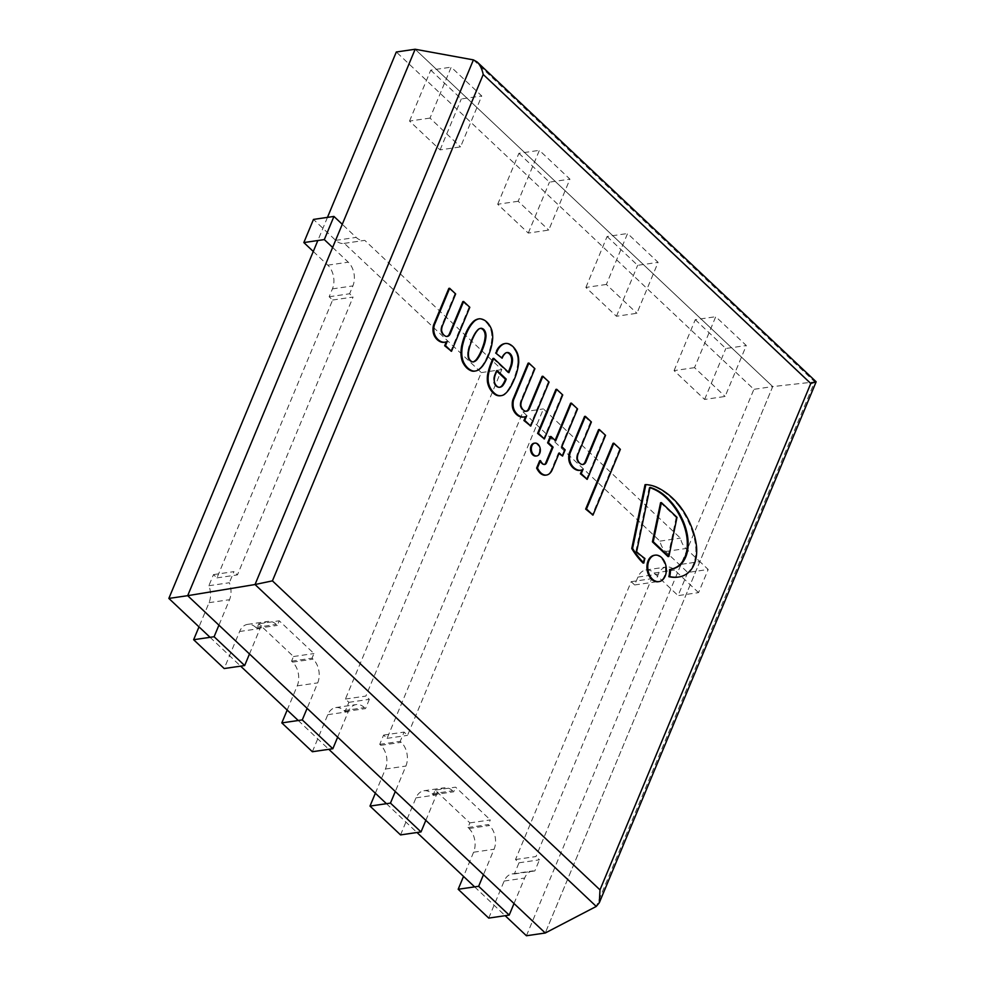 <?xml version="1.0" encoding="UTF-8"?>
<svg xmlns="http://www.w3.org/2000/svg" width="985" height="985" viewBox="0 0 985 985"><rect width="100%" height="100%" fill="white"/><g stroke="black" fill="none" stroke-linecap="round" stroke-linejoin="round"><path stroke-width="0.74" stroke-dasharray="4.92 3.69" d="M649.94 487.71A47.526 32.714 81.7 0 0 649.189 487.501L650.001 487.378M649.189 487.501L635.793 551.92L636.605 551.797M635.793 551.92A128.616 88.539 81.7 0 0 644.104 558.63L644.929 558.507M644.104 558.63A19.195 13.211 81.7 0 0 643.082 563.075M645.027 484.719A60.368 41.555 -98.3 0 1 655.628 487.23L656.441 487.107M655.628 487.23A82.457 56.761 -98.3 0 1 678.825 505.994L679.65 505.871M678.825 505.994A72.828 50.124 -98.3 0 1 685.671 516.374A69.861 48.093 -98.3 0 1 691.889 530.25L692.714 530.139M691.889 530.25A48.006 33.047 -98.3 0 1 695.718 546.774L696.53 546.65M695.718 546.774A30.424 20.944 -98.3 0 1 694.253 562.078L695.065 561.955M694.253 562.078A28.454 19.589 -98.3 0 1 687.432 572.839A37.418 25.758 -98.3 0 1 678.185 577.087M660.566 502.732L676.19 517.47L677.003 517.347M676.19 517.47L668.052 556.587M654.717 555.232A13.359 9.197 -98.3 0 1 660.75 557.658A13.359 9.197 -98.3 0 1 665.454 571.596A13.359 9.197 -98.3 0 1 658.571 581.655M613.052 443.324L620.365 449.332M619.54 449.443L592.17 515.217M584.561 416.446L590.557 422.109L591.382 421.986M590.557 422.109L577.616 453.211L578.429 453.088M577.616 453.211A11.66 8.028 81.7 0 0 576.496 458.665L577.321 458.542M576.496 458.665A7.363 5.073 81.7 0 0 581.101 464.551L581.913 464.427M581.101 464.551A6.279 4.322 81.7 0 0 582.184 464.588A6.279 4.322 81.7 0 0 582.591 464.501M598.56 429.645L605.541 435.345M604.716 435.456L586.407 479.461M582.037 469.882L582.985 469.463M582.172 469.574A13.79 9.493 -98.3 0 1 580.313 470.264M558.975 453.58L558.421 453.051L551.452 469.808A12.928 8.902 -98.3 0 1 546.786 474.881L547.598 474.758M546.786 474.881A12.091 8.323 -98.3 0 1 546.084 475.078M539.682 460.746A8.767 6.033 81.7 0 0 541.787 463.775L542.6 463.652M541.787 463.775A4.186 2.881 81.7 0 0 543.868 464.575A4.186 2.881 81.7 0 0 544.274 464.477M550.184 436.626L555.663 440.898M554.851 441.021L555.109 440.381M570.574 403.247L577.555 408.947M576.73 409.058L561.007 446.833L561.832 446.71M561.007 446.833L565.156 449.862M564.343 449.973L561.758 456.203M558.421 453.051L559.234 452.94M534.498 443.201A6.476 4.457 -98.3 0 1 538.77 446.661A6.476 4.457 -98.3 0 1 538.955 453.371A6.476 4.457 -98.3 0 1 536.357 455.969M555.909 389.42L562.731 394.96M561.906 395.071L543.597 439.076M528.095 363.182L534.904 368.71M534.092 368.833L521.139 399.947L521.964 399.824M521.139 399.947A11.66 8.028 81.7 0 0 520.031 405.389L520.856 405.278M520.031 405.389A7.363 5.073 81.7 0 0 524.636 411.274L525.448 411.164M524.636 411.274A6.279 4.322 81.7 0 0 525.707 411.311A6.279 4.322 81.7 0 0 526.113 411.225M542.082 376.381L549.064 382.069M548.251 382.192L529.942 426.185M525.571 416.618L526.519 416.187M525.694 416.31A13.79 9.493 -98.3 0 1 523.848 417M496.797 371.099L496.243 370.582L497.068 370.458M496.243 370.582L494.864 373.906L495.677 373.795M494.864 373.906A15.723 10.823 81.7 0 0 493.46 379.717A5.836 4.026 81.7 0 0 493.854 382.993L494.679 382.882M493.854 382.993A7.695 5.294 81.7 0 0 496.218 386.465L497.043 386.342M496.218 386.465A5.811 4.002 81.7 0 0 498.927 387.4A5.811 4.002 81.7 0 0 499.247 387.339L499.407 387.314M504.492 343.605A15.846 10.909 -98.3 0 1 507.176 343.753L508.001 343.642M507.176 343.753A17.238 11.869 -98.3 0 1 513.308 347.988A18.998 13.076 -98.3 0 1 516.386 352.913L517.199 352.802M516.386 352.913A14.91 10.269 -98.3 0 1 517.765 358.269L518.578 358.158M517.765 358.269A41.776 28.762 -98.3 0 1 517.913 362.554L518.738 362.431M517.913 362.554A50.013 34.426 -98.3 0 1 513.185 380.05L513.998 379.939M513.185 380.05A71.203 49.004 -98.3 0 1 510.008 386.563L510.821 386.452M510.008 386.563A34.98 24.083 -98.3 0 1 503.495 394.603L504.32 394.48M503.495 394.603A15.255 10.503 -98.3 0 1 500.885 395.675M492.931 358.478L508.088 372.773L508.913 372.662M508.088 372.773A136.558 94.006 81.7 0 0 508.358 372.133M507.066 352.531L506.253 352.642A6.378 4.383 81.7 0 0 506.228 352.655A4.309 2.967 81.7 0 0 505.933 352.679A4.309 2.967 81.7 0 0 505.108 352.987L505.921 352.864M505.108 352.987A15.366 10.576 81.7 0 0 501.328 358.281L502.141 358.158M480.348 328.387A9.85 6.784 81.7 0 0 479.941 328.424A9.85 6.784 81.7 0 0 477.971 329.187L478.796 329.064M477.971 329.187A30.129 20.734 81.7 0 0 474.573 333.423L475.398 333.312M474.573 333.423A57.007 39.24 81.7 0 0 472.209 338.003L473.034 337.88M472.209 338.003A62.461 42.995 81.7 0 0 469.143 345.932L469.956 345.809M469.143 345.932A44.891 30.904 81.7 0 0 467.789 351.559L468.614 351.436M467.789 351.559A14.738 10.146 81.7 0 0 467.641 355.499L468.454 355.388M467.641 355.499L467.776 356.779L468.589 356.668M467.776 356.779A5.085 3.497 81.7 0 0 468.934 359.82L469.746 359.697M468.934 359.82A4.826 3.324 81.7 0 0 469.845 360.842L470.658 360.719M469.845 360.842A4.826 3.324 81.7 0 0 470.855 361.63L471.667 361.507M470.855 361.63A5.085 3.497 81.7 0 0 472.628 362.024A5.085 3.497 81.7 0 0 473.034 361.926M478.538 318.906L478.833 318.894A18.087 12.448 -98.3 0 1 485.962 322.107A18.087 12.448 -98.3 0 1 490.998 330.369L491.946 330.652M490.998 330.369L491.823 330.246M491.121 330.775A20.5 14.11 -98.3 0 1 491.847 338.581L492.672 338.458M491.847 338.581A44.694 30.757 -98.3 0 1 490.801 345.71L491.613 345.587M490.801 345.71A52.303 36.002 -98.3 0 1 487.797 355.105L488.622 354.982M487.797 355.105A55.739 38.366 -98.3 0 1 485.076 360.941A72.25 49.73 -98.3 0 1 482.194 365.62L483.019 365.497M482.194 365.62A33.256 22.901 -98.3 0 1 478.648 369.264A17.398 11.98 -98.3 0 1 474.807 371.086L475.632 370.963M478.833 318.894L479.658 318.771M485.962 322.107L486.787 321.984M448.828 288.408L455.649 293.949M454.824 294.059L441.883 325.173L442.696 325.05M441.883 325.173A11.66 8.028 81.7 0 0 440.775 330.628L441.588 330.504M440.775 330.628A7.363 5.073 81.7 0 0 445.368 336.513L446.193 336.39M445.368 336.513A6.279 4.322 81.7 0 0 446.451 336.55A6.279 4.322 81.7 0 0 446.858 336.451M462.827 301.607L468.983 307.418L469.808 307.295M468.983 307.418L450.674 351.411M446.303 341.844L447.252 341.413M446.439 341.536A13.79 9.493 -98.3 0 1 444.58 342.226M694.536 367.639L674.072 370.619L704.62 399.442L725.095 396.462L746.298 345.526L715.738 316.702L694.536 367.639L725.095 396.462M674.072 370.619L695.275 319.682L715.738 316.702M695.275 319.682L725.822 348.505L746.298 345.526M704.62 399.442L725.822 348.505M606.366 284.456L585.89 287.435L616.438 316.259L636.913 313.279L658.115 262.342L627.568 233.519L606.366 284.456L636.913 313.279M585.89 287.435L607.092 236.499L627.568 233.519M607.092 236.499L637.652 265.322L658.115 262.342M616.438 316.259L637.652 265.322M518.184 201.272L497.708 204.252L528.268 233.076L548.731 230.096L569.933 179.147L539.386 150.336L518.184 201.272L548.731 230.096M497.708 204.252L518.91 153.315L539.386 150.336M518.91 153.315L549.47 182.139L569.933 179.147M528.268 233.076L549.47 182.139M430.002 118.089L409.538 121.069L440.086 149.892L460.549 146.9L481.751 95.964L451.204 67.152L430.002 118.089L460.549 146.9M409.538 121.069L430.74 70.132L451.204 67.152M430.74 70.132L461.288 98.956L481.751 95.964M440.086 149.892L461.288 98.956M375.359 793.233L385.418 769.039A17.114 11.783 -98.3 0 0 380.789 745.325L379.742 744.34L383.608 735.081L387.08 738.356L522.973 411.89L659.962 541.122A17.114 11.783 -98.3 0 0 665.503 551.501L687.727 572.457L708.19 569.478L699.855 561.61L679.391 564.602L699.855 561.622L685.966 548.522A17.114 11.783 -98.3 0 1 680.426 538.13L543.437 408.898L407.544 735.364L404.072 732.089L400.218 741.36L401.252 742.333A17.114 11.783 -98.3 0 1 405.894 766.059L395.293 791.521M687.727 572.457L678.086 595.617L698.55 592.625L708.19 569.478M400.55 834.911L415.978 797.862A17.114 11.783 -98.3 0 1 423.919 790.758A17.114 11.783 -98.3 0 1 432.169 793.787L433.215 794.772L435.136 790.142L469.857 822.894L467.924 827.523L468.971 828.508A17.114 11.783 -98.3 0 1 473.6 852.222L463.529 876.416M467.924 827.523L488.4 824.543L489.434 825.529A17.114 11.783 -98.3 0 1 494.064 849.242L483.463 874.705M469.857 822.894L490.321 819.914L488.4 824.543M435.136 790.142L455.612 787.163L490.321 819.914M433.215 794.772L453.679 791.792L455.612 787.163M425.84 820.345L436.441 794.87A17.114 11.783 -98.3 0 1 444.383 787.766A17.114 11.783 -98.3 0 1 452.632 790.807L453.679 791.792M379.742 744.34L400.218 741.36M383.608 735.081L404.072 732.089M387.08 738.356L407.544 735.364M522.973 411.89L543.437 408.898M659.962 541.122L680.426 538.13M488.732 918.094L504.148 881.046A17.114 11.783 -98.3 0 1 512.101 873.941A17.114 11.783 -98.3 0 1 514.367 873.929L518.996 862.798L515.524 859.523L631.188 581.679L634.648 584.955L637.935 577.087A17.114 11.783 -98.3 0 1 645.877 569.983A17.114 11.783 -98.3 0 1 654.126 573.011L678.086 595.617M634.648 584.955L655.124 581.975L658.399 574.095A17.114 11.783 -98.3 0 1 666.34 566.991A17.114 11.783 -98.3 0 1 674.602 570.032L698.55 592.625M631.188 581.679L651.651 578.7L655.124 581.975M515.524 859.523L536 856.544L651.651 578.7M518.996 862.798L539.46 859.819L536 856.544M514.367 873.929L534.83 870.937L539.46 859.819M514.022 903.528L524.623 878.066A17.114 11.783 -98.3 0 1 532.565 870.949A17.114 11.783 -98.3 0 1 534.83 870.937M287.177 710.05L297.236 685.855A17.114 11.783 -98.3 0 0 292.607 662.142L291.572 661.157L293.493 656.527L258.784 623.776L256.851 628.405L255.804 627.42A17.114 11.783 -98.3 0 0 247.555 624.379A17.114 11.783 -98.3 0 0 239.614 631.496L224.186 668.532M249.476 653.978L260.077 628.504A17.114 11.783 -98.3 0 1 268.031 621.4A17.114 11.783 -98.3 0 1 276.28 624.441L277.314 625.426L279.248 620.796L313.969 653.535L312.036 658.177L313.082 659.15A17.114 11.783 -98.3 0 1 317.712 682.876L307.111 708.338M313.279 251.471L327.796 265.174A17.114 11.783 -98.3 0 1 332.425 288.888L329.15 296.756L332.622 300.031L216.959 577.875L213.486 574.6L208.857 585.73A17.114 11.783 -98.3 0 1 209.066 602.672L198.995 626.854M208.857 585.73L229.333 582.738A17.114 11.783 -98.3 0 1 229.53 599.693L218.929 625.155M213.486 574.6L233.962 571.62L229.333 582.738M216.959 577.875L237.434 574.895L233.962 571.62M332.622 300.031L353.086 297.051L237.434 574.895M329.15 296.756L349.613 293.776L353.086 297.051M332.635 247.444L348.259 262.182A17.114 11.783 -98.3 0 1 352.889 285.896L349.613 293.776M312.368 751.727L327.796 714.679A17.114 11.783 -98.3 0 1 335.737 707.575A17.114 11.783 -98.3 0 1 343.987 710.604L345.033 711.589L348.887 702.33L345.415 699.054L481.308 372.589L344.319 243.357A17.114 11.783 -98.3 0 1 343.95 243.418A17.114 11.783 -98.3 0 1 335.7 240.377L313.476 219.421M344.319 243.357L364.782 240.365A17.114 11.783 -98.3 0 1 364.413 240.426A17.114 11.783 -98.3 0 1 356.164 237.397L342.275 224.297M481.308 372.589L501.784 369.597L364.782 240.365M345.415 699.054L365.878 696.075L501.784 369.597M348.887 702.33L369.35 699.35L365.878 696.075M345.033 711.589L365.497 708.609L369.35 699.35M337.658 737.162L348.259 711.687A17.114 11.783 -98.3 0 1 356.213 704.583A17.114 11.783 -98.3 0 1 364.462 707.624L365.497 708.609M291.572 661.157L312.036 658.177M293.493 656.527L313.969 653.535M258.784 623.776L279.248 620.796M256.851 628.405L277.314 625.426M526.433 935.75L753.894 389.321L396.315 51.996M816.134 381.761L772.72 386.576L545.259 933.004L772.72 386.576L753.894 389.321M772.72 386.576L415.141 49.25L772.72 386.576M327.463 217.377L317.835 240.537M210.076 637.32L240.635 666.143M298.258 720.503L328.818 749.326M386.44 803.686L416.987 832.51M474.622 886.869L505.17 915.693M685.671 516.374L686.496 516.251M687.432 572.839L688.256 572.716M551.452 469.808L552.265 469.685M493.46 379.717L494.285 379.594M513.308 347.988L514.121 347.865M485.076 360.941L485.888 360.818M478.648 369.264L479.461 369.153M473.6 852.222L494.064 849.242M468.971 828.508L489.434 825.529M432.169 793.787L452.632 790.807M415.978 797.862L436.441 794.87M385.418 769.039L405.894 766.059M380.789 745.325L401.252 742.333M665.503 551.501L685.966 548.522M654.126 573.011L674.602 570.032M637.935 577.087L658.399 574.095M504.148 881.046L524.623 878.066M239.614 631.496L260.077 628.504M209.066 602.672L229.53 599.693M332.425 288.888L352.889 285.896M327.796 265.174L348.259 262.182M335.7 240.377L356.164 237.397M343.987 710.604L364.462 707.624M327.796 714.679L348.259 711.687M297.236 685.855L317.712 682.876M292.607 662.142L313.082 659.15M255.804 627.42L276.28 624.441M473.416 59.888L814.657 381.798L596.27 906.434M582.184 464.588L582.997 464.464M543.868 464.575L544.693 464.464M525.707 411.311L526.532 411.201M498.927 387.4L499.74 387.277M505.933 352.679L506.746 352.556M479.941 328.424L480.754 328.313M472.628 362.024L473.44 361.901M446.451 336.55L447.264 336.427M423.919 790.758L444.383 787.766M645.877 569.983L666.34 566.991M512.101 873.941L532.565 870.949M343.95 243.418L364.413 240.426M335.737 707.575L356.213 704.583M247.555 624.379L268.031 621.4"/><path stroke-width="1.48" d="M688.022 547.069A26.509 18.247 -98.3 0 1 685.203 558.138A28.208 19.417 -98.3 0 1 678.259 566.486A42.059 28.947 -98.3 0 1 670.391 569.404A19.195 13.211 -98.3 0 1 669.677 576.57A50.752 34.943 81.7 0 0 678.911 576.988A50.752 34.943 81.7 0 0 679.01 576.964A37.418 25.758 81.7 0 0 688.256 572.716A28.454 19.589 81.7 0 0 695.065 561.955A30.424 20.944 81.7 0 0 696.53 546.65A48.006 33.047 81.7 0 0 692.714 530.139A69.861 48.093 81.7 0 0 686.496 516.251A72.828 50.124 81.7 0 0 679.65 505.871A82.457 56.761 81.7 0 0 656.441 487.107A60.368 41.555 81.7 0 0 645.84 484.595L632.579 548.386A70.341 48.413 81.7 0 0 643.894 562.964A19.195 13.211 -98.3 0 1 644.929 558.507A128.616 88.539 -98.3 0 1 636.605 551.797L650.001 487.378A47.526 32.714 -98.3 0 1 654.175 488.88A59.26 40.791 -98.3 0 1 666.069 496.76A72.373 49.816 -98.3 0 1 675.279 507.164A58.3 40.126 -98.3 0 1 682.014 518.615A45.593 31.385 -98.3 0 1 686.816 532.343A35.337 24.317 -98.3 0 1 688.022 547.069L687.198 547.192A35.337 24.317 81.7 0 0 686.003 532.466A45.593 31.385 81.7 0 0 681.189 518.726L682.014 518.615M678.825 577.001L678.185 577.087A50.752 34.943 -98.3 0 1 678.099 577.099A50.752 34.943 -98.3 0 1 668.852 576.681A19.195 13.211 81.7 0 0 669.578 569.527A42.059 28.947 81.7 0 0 677.434 566.609A28.208 19.417 81.7 0 0 684.39 558.261A26.509 18.247 81.7 0 0 687.198 547.192M681.189 518.726A58.3 40.126 81.7 0 0 674.454 507.275A72.373 49.816 81.7 0 0 665.257 496.883A59.26 40.791 81.7 0 0 653.363 489.003L654.175 488.88M653.363 489.003A47.526 32.714 81.7 0 0 649.94 487.71M632.579 548.386L631.767 548.497A70.341 48.413 -98.3 0 0 643.082 563.075L643.894 562.964M631.767 548.497L645.027 484.719L645.84 484.595M668.852 576.681L669.677 576.57M669.578 569.527L670.391 569.404M677.434 566.609L678.259 566.486M668.877 556.463L668.052 556.587L652.427 541.848L660.566 502.732L661.391 502.609L653.252 541.725L668.877 556.463L677.003 517.347L661.391 502.609M652.427 541.848L653.252 541.725M661.563 557.535A13.359 9.197 81.7 0 0 655.124 555.158A13.359 9.197 81.7 0 0 647.945 569.712A13.359 9.197 81.7 0 0 658.977 581.606A13.359 9.197 81.7 0 0 666.254 571.768A13.359 9.197 81.7 0 0 661.563 557.535M658.571 581.655A13.359 9.197 -98.3 0 1 658.152 581.729A13.359 9.197 -98.3 0 1 647.133 569.835A13.359 9.197 -98.3 0 1 654.299 555.281A13.359 9.197 -98.3 0 1 654.717 555.232M592.982 515.093L585.669 509.085L613.052 443.324L613.864 443.201L586.494 508.974L592.982 515.093L620.365 449.332L613.864 443.201M585.669 509.085L586.494 508.974M580.313 470.264A13.79 9.493 -98.3 0 1 579.906 470.337A13.79 9.493 -98.3 0 1 574.723 469.057A13.901 9.567 -98.3 0 1 570.475 464.575A9.493 6.538 -98.3 0 1 568.751 457.225L569.564 457.114A9.493 6.538 81.7 0 0 571.288 464.452A13.901 9.567 81.7 0 0 575.548 468.934A13.79 9.493 81.7 0 0 580.731 470.214A13.79 9.493 81.7 0 0 582.985 469.463L581.224 473.674L587.22 479.338L605.541 435.345L599.372 429.534L585.964 461.743A6.279 4.322 -98.3 0 1 582.997 464.464A6.279 4.322 -98.3 0 1 581.913 464.427A7.363 5.073 -98.3 0 1 577.321 458.542A11.66 8.028 -98.3 0 1 578.429 453.088L591.382 421.986L585.385 416.335L570.635 451.77A9.69 6.661 81.7 0 0 569.564 457.114M574.723 469.057L575.548 468.934M568.751 457.225A9.69 6.661 -98.3 0 1 569.81 451.881L570.635 451.77M569.81 451.881L584.561 416.446L585.385 416.335M582.591 464.501A6.279 4.322 81.7 0 0 585.139 461.866L585.964 461.743M585.139 461.866L598.56 429.645L599.372 429.534M581.224 473.674L580.411 473.797L587.22 479.338M580.411 473.797L582.037 469.882M547.598 474.758A12.928 8.902 81.7 0 0 552.265 469.685L559.234 452.94L562.57 456.08L565.156 449.862L561.832 446.71L577.555 408.947L571.386 403.124L555.663 440.898L550.997 436.503L548.411 442.721L553.077 447.128L546.7 462.458A5.504 3.792 -98.3 0 1 545.715 464.009A4.186 2.881 -98.3 0 1 544.693 464.464A4.186 2.881 -98.3 0 1 542.6 463.652A8.767 6.033 -98.3 0 1 540.494 460.623L537.441 467.961A17.976 12.374 81.7 0 0 540.728 472.775A12.645 8.705 81.7 0 0 545.062 475.065A12.091 8.323 81.7 0 0 546.503 475.041A12.091 8.323 81.7 0 0 547.598 474.758M546.084 475.078A12.091 8.323 -98.3 0 1 545.678 475.152A12.091 8.323 -98.3 0 1 544.237 475.189L545.062 475.065M544.237 475.189A12.645 8.705 -98.3 0 1 539.915 472.898L540.728 472.775M539.915 472.898A17.976 12.374 -98.3 0 1 536.628 468.084L537.441 467.961M536.628 468.084L539.682 460.746L540.494 460.623M544.274 464.477A4.186 2.881 81.7 0 0 544.89 464.12L545.715 464.009M544.89 464.12A5.504 3.792 81.7 0 0 545.875 462.568L546.7 462.458M545.875 462.568L552.253 447.239L553.077 447.128M552.253 447.239L547.598 442.844L548.411 442.721M547.598 442.844L550.184 436.626L550.997 436.503M555.109 440.381L570.574 403.247L571.386 403.124M558.975 453.58L562.57 456.08M539.78 453.248A6.476 4.457 81.7 0 0 539.46 446.279A6.476 4.457 81.7 0 0 534.904 443.115A6.476 4.457 81.7 0 0 531.42 450.17A6.476 4.457 81.7 0 0 536.776 455.932A6.476 4.457 81.7 0 0 539.78 453.248M536.357 455.969A6.476 4.457 -98.3 0 1 535.951 456.055A6.476 4.457 -98.3 0 1 530.607 450.293A6.476 4.457 -98.3 0 1 534.079 443.238A6.476 4.457 -98.3 0 1 534.498 443.201M544.409 438.953L537.601 433.412L555.909 389.42L556.734 389.297L538.413 433.289L544.409 438.953L562.731 394.96L556.734 389.297M537.601 433.412L538.413 433.289M523.848 417A13.79 9.493 -98.3 0 1 523.441 417.074A13.79 9.493 -98.3 0 1 518.258 415.793A13.901 9.567 -98.3 0 1 513.998 411.299A9.493 6.538 -98.3 0 1 512.274 403.961L513.099 403.838A9.493 6.538 81.7 0 0 514.823 411.176A13.901 9.567 81.7 0 0 519.07 415.67A13.79 9.493 81.7 0 0 524.254 416.95A13.79 9.493 81.7 0 0 526.519 416.187L524.759 420.41L530.755 426.062L549.064 382.069L542.907 376.258L529.499 408.479A6.279 4.322 -98.3 0 1 526.532 411.201A6.279 4.322 -98.3 0 1 525.448 411.164A7.363 5.073 -98.3 0 1 520.856 405.278A11.66 8.028 -98.3 0 1 521.964 399.824L534.904 368.71L528.908 363.059L514.158 398.494A9.69 6.661 81.7 0 0 513.099 403.838M518.258 415.793L519.07 415.67M512.274 403.961A9.69 6.661 -98.3 0 1 513.345 398.617L514.158 398.494M513.345 398.617L528.095 363.182L528.908 363.059M526.113 411.225A6.279 4.322 81.7 0 0 528.674 408.59L529.499 408.479M528.674 408.59L542.082 376.381L542.907 376.258M524.759 420.41L523.934 420.533L530.755 426.062M523.934 420.533L525.571 416.618M499.358 387.314A8.668 5.972 81.7 0 0 502.67 384.679A23.911 16.45 81.7 0 0 505.404 379.225L506.228 379.102A23.911 16.45 -98.3 0 1 503.495 384.569A8.668 5.972 -98.3 0 1 500.072 387.216A5.811 4.002 -98.3 0 1 499.74 387.277A5.811 4.002 -98.3 0 1 497.043 386.342A7.695 5.294 -98.3 0 1 494.679 382.882A5.836 4.026 -98.3 0 1 494.285 379.594A15.723 10.823 -98.3 0 1 495.677 373.795L497.068 370.458L506.228 379.102M502.67 384.679L503.495 384.569M505.404 379.225L496.797 371.099M499.407 387.314L500.072 387.216M502.116 358.208L495.664 353.012L502.141 358.158A15.366 10.576 -98.3 0 1 505.921 352.864A4.309 2.967 -98.3 0 1 506.746 352.556A4.309 2.967 -98.3 0 1 507.041 352.531A6.378 4.383 -98.3 0 1 507.066 352.531A6.378 4.383 -98.3 0 1 511.572 355.671A6.993 4.814 -98.3 0 1 512.495 360.436A17.964 12.362 -98.3 0 1 511.609 365.607A136.558 94.006 -98.3 0 1 508.913 372.662L493.756 358.355L492.081 362.357A63.323 43.586 81.7 0 0 488.659 373.364A19.171 13.199 81.7 0 0 488.314 382.008A15.268 10.515 81.7 0 0 490.961 389.026A18.629 12.817 81.7 0 0 496.662 394.837A15.255 10.503 81.7 0 0 501.303 395.625A15.255 10.503 81.7 0 0 504.32 394.48A34.98 24.083 81.7 0 0 510.821 386.452A71.203 49.004 81.7 0 0 513.998 379.939A50.013 34.426 81.7 0 0 518.738 362.431A41.776 28.762 81.7 0 0 518.578 358.158A14.91 10.269 81.7 0 0 517.199 352.802A18.998 13.076 81.7 0 0 514.121 347.865A17.238 11.869 81.7 0 0 508.001 343.642A15.846 10.909 81.7 0 0 505.317 343.482L504.221 343.79A20.008 13.778 81.7 0 0 497.302 350.943L496.489 352.901M495.664 353.012L497.302 350.943M496.489 351.066A20.008 13.778 -98.3 0 1 503.409 343.913L504.221 343.79M503.409 343.913L505.317 343.482M500.885 395.675A15.255 10.503 -98.3 0 1 500.478 395.748A15.255 10.503 -98.3 0 1 495.849 394.948L496.662 394.837M495.849 394.948A18.629 12.817 -98.3 0 1 490.136 389.149A15.268 10.515 -98.3 0 1 487.501 382.131L488.314 382.008M487.501 382.131A19.171 13.199 -98.3 0 1 487.846 373.487A63.323 43.586 -98.3 0 1 491.269 362.48L492.931 358.478L493.756 358.355M508.358 372.133A136.558 94.006 81.7 0 0 510.796 365.731L511.609 365.607M510.796 365.731A17.964 12.362 81.7 0 0 511.683 360.547A6.993 4.814 81.7 0 0 510.747 355.794A6.378 4.383 81.7 0 0 506.425 352.63M473.034 361.926A5.085 3.497 81.7 0 0 473.169 361.877L473.994 361.754A5.085 3.497 -98.3 0 1 473.44 361.901A5.085 3.497 -98.3 0 1 471.667 361.507A4.826 3.324 -98.3 0 1 470.658 360.719A4.826 3.324 -98.3 0 1 469.746 359.697A5.085 3.497 -98.3 0 1 468.589 356.668L468.454 355.388A14.738 10.146 -98.3 0 1 468.614 351.436A44.891 30.904 -98.3 0 1 469.956 345.809A62.461 42.995 -98.3 0 1 473.034 337.88A57.007 39.24 -98.3 0 1 475.398 333.312A30.129 20.734 -98.3 0 1 478.796 329.064A9.85 6.784 -98.3 0 1 480.754 328.313A9.85 6.784 -98.3 0 1 481.209 328.264A8.077 5.553 -98.3 0 1 483.709 329.384A8.077 5.553 -98.3 0 1 485.47 332.29A9.85 6.784 -98.3 0 1 486.036 335.91A30.129 20.734 -98.3 0 1 484.989 342.349A57.007 39.24 -98.3 0 1 483.29 347.557A62.461 42.995 -98.3 0 1 479.88 355.179A44.891 30.904 -98.3 0 1 477.109 359.451A14.738 10.146 -98.3 0 1 474.819 361.384M473.169 361.877L473.994 361.754M473.994 361.495A14.738 10.146 81.7 0 0 476.284 359.574L477.109 359.451M476.284 359.574A44.891 30.904 81.7 0 0 479.067 355.289L479.88 355.179M479.067 355.289A62.461 42.995 81.7 0 0 482.465 347.68L483.29 347.557M482.465 347.68A57.007 39.24 81.7 0 0 484.164 342.472L484.989 342.349M484.164 342.472A30.129 20.734 81.7 0 0 485.223 336.02L486.036 335.91M485.223 336.02A9.85 6.784 81.7 0 0 484.645 332.401L485.47 332.29M484.645 332.401A8.077 5.553 81.7 0 0 482.884 329.507L483.709 329.384M482.884 329.507A8.077 5.553 81.7 0 0 480.385 328.387L481.209 328.264M491.946 330.652L491.823 330.246A18.087 12.448 81.7 0 0 486.787 321.984A18.087 12.448 81.7 0 0 479.658 318.771L479.35 318.783A20.5 14.11 81.7 0 0 474.376 321.196A44.694 30.757 81.7 0 0 470.571 325.727A52.303 36.002 81.7 0 0 466.262 333.903A55.739 38.366 81.7 0 0 463.96 340.133A72.25 49.73 81.7 0 0 462.421 346.067A33.256 22.901 81.7 0 0 461.78 352.47A17.398 11.98 81.7 0 0 462.371 358.454A12.67 8.73 81.7 0 0 463.676 362.381A20.266 13.95 81.7 0 0 467.666 367.91A20.266 13.95 81.7 0 0 472.714 370.914A12.67 8.73 81.7 0 0 475.164 371.05A12.67 8.73 81.7 0 0 475.632 370.963A17.398 11.98 81.7 0 0 479.461 369.153A33.256 22.901 81.7 0 0 483.019 365.497A72.25 49.73 81.7 0 0 485.888 360.818A55.739 38.366 81.7 0 0 488.622 354.982A52.303 36.002 81.7 0 0 491.613 345.587A44.694 30.757 81.7 0 0 492.672 338.458A20.5 14.11 81.7 0 0 491.946 330.652M474.745 371.099A12.67 8.73 -98.3 0 1 474.339 371.173A12.67 8.73 -98.3 0 1 471.901 371.037L472.714 370.914M471.901 371.037A20.266 13.95 -98.3 0 1 466.853 368.033L467.666 367.91M466.853 368.033A20.266 13.95 -98.3 0 1 462.851 362.505L463.676 362.381M462.851 362.505A12.67 8.73 -98.3 0 1 461.559 358.577L462.371 358.454M461.559 358.577A17.398 11.98 -98.3 0 1 460.968 352.593A33.256 22.901 -98.3 0 1 461.596 346.191L462.421 346.067M461.596 346.191A72.25 49.73 -98.3 0 1 463.147 340.256A55.739 38.366 -98.3 0 1 465.437 334.013L466.262 333.903M465.437 334.013A52.303 36.002 -98.3 0 1 469.746 325.85L470.571 325.727M469.746 325.85A44.694 30.757 -98.3 0 1 473.551 321.319L474.376 321.196M473.551 321.319A20.5 14.11 -98.3 0 1 478.538 318.906L479.35 318.783M444.58 342.226A13.79 9.493 -98.3 0 1 444.173 342.3A13.79 9.493 -98.3 0 1 439.002 341.019A13.901 9.567 -98.3 0 1 434.742 336.525A9.493 6.538 -98.3 0 1 433.018 329.187L433.831 329.064A9.493 6.538 81.7 0 0 435.555 336.414A13.901 9.567 81.7 0 0 439.815 340.896A13.79 9.493 81.7 0 0 444.998 342.177A13.79 9.493 81.7 0 0 447.252 341.413L445.503 345.637L451.499 351.3L469.808 307.295L463.639 301.484L450.231 333.706A6.279 4.322 -98.3 0 1 447.264 336.427A6.279 4.322 -98.3 0 1 446.193 336.39A7.363 5.073 -98.3 0 1 441.588 330.504A11.66 8.028 -98.3 0 1 442.696 325.05L455.649 293.949L449.652 288.285L434.902 323.72A9.69 6.661 81.7 0 0 433.831 329.064M439.002 341.019L439.815 340.896M433.018 329.187A9.69 6.661 -98.3 0 1 434.077 323.843L434.902 323.72M434.077 323.843L448.828 288.408L449.652 288.285M446.858 336.451A6.279 4.322 81.7 0 0 449.419 333.829L450.231 333.706M449.419 333.829L462.827 301.607L463.639 301.484M445.503 345.637L444.678 345.76L451.499 351.3M444.678 345.76L446.303 341.844M509.196 915.102L488.732 918.094L458.185 889.27L478.648 886.291L509.196 915.102L514.022 903.528M421.014 831.919L400.55 834.911L370.003 806.087L390.466 803.107L421.014 831.919L425.84 820.345M463.529 876.416L458.185 889.27M483.463 874.705L478.648 886.291M375.359 793.233L370.003 806.087M395.293 791.521L390.466 803.107M313.279 251.471L303.836 242.569L313.476 219.421L333.94 216.429L324.311 239.589L332.635 247.444M303.836 242.569L324.311 239.589M332.844 748.735L312.368 751.727L281.821 722.904L302.284 719.912L332.844 748.735L337.658 737.162M244.662 665.552L224.186 668.532L193.639 639.721L214.114 636.729L244.662 665.552L249.476 653.978M198.995 626.854L193.639 639.721M218.929 625.155L214.114 636.729M342.275 224.297L333.94 216.429M287.177 710.05L281.821 722.904M307.111 708.338L302.284 719.912M596.27 906.434L255.029 584.524L187.679 595.679L545.259 933.004L596.27 906.434L599.323 902.703L599.988 889.874L810.778 383.485L483.216 74.478C482.071 69.036 480.052 64.875 477.146 61.981L473.416 59.888L415.141 49.25L187.679 595.679L545.259 933.004L526.433 935.75L505.17 915.693M317.835 240.537L168.854 598.424L187.679 595.679L415.141 49.25L396.315 51.996L327.463 217.377M168.854 598.424L210.076 637.32M240.635 666.143L298.258 720.503M328.818 749.326L386.44 803.686M416.987 832.51L474.622 886.869M810.778 383.485L816.134 381.761L477.146 61.981M473.416 59.888L255.029 584.524L272.426 580.867L599.988 889.874M684.39 558.261L685.203 558.138M686.003 532.466L686.816 532.343M674.454 507.275L675.279 507.164M665.257 496.883L666.069 496.76M570.475 464.575L571.288 464.452M513.998 411.299L514.823 411.176M490.136 389.149L490.961 389.026M487.846 373.487L488.659 373.364M491.269 362.48L492.081 362.357M511.683 360.547L512.495 360.436M510.747 355.794L511.572 355.671M460.968 352.593L461.78 352.47M463.147 340.256L463.96 340.133M434.742 336.525L435.555 336.414M483.216 74.478L272.426 580.867M678.099 577.099L678.911 576.988M658.152 581.729L658.977 581.606M654.299 555.281L655.124 555.158M579.906 470.337L580.731 470.214M545.678 475.152L546.503 475.041M535.951 456.055L536.776 455.932M534.079 443.238L534.904 443.115M523.441 417.074L524.254 416.95M500.478 395.748L501.303 395.625M474.339 371.173L475.164 371.05M444.173 342.3L444.998 342.177M599.323 902.703L816.146 381.811"/></g></svg>
